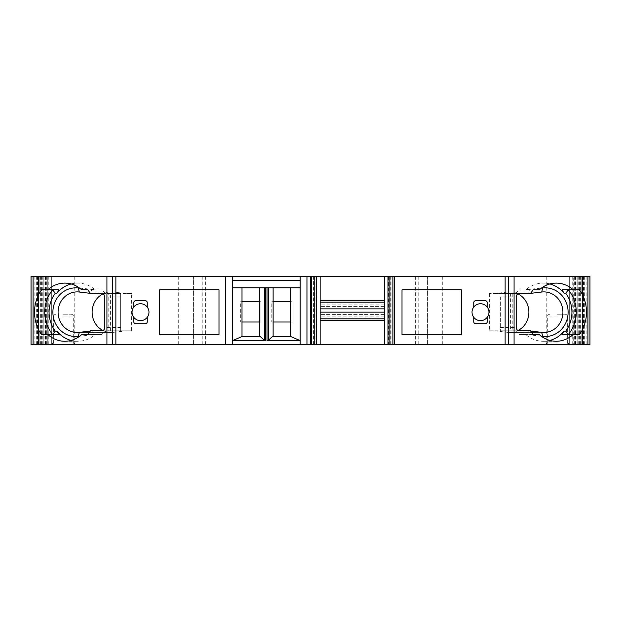 <?xml version="1.0" encoding="UTF-8"?>
<svg xmlns="http://www.w3.org/2000/svg" width="621" height="621" viewBox="0 0 621 621"><rect width="100%" height="100%" fill="white"/><g stroke="black" fill="none" stroke-linecap="round" stroke-linejoin="round"><path stroke-width="0.47" stroke-dasharray="3.1 2.33" d="M461.372 289.86L402.004 289.86L402.004 334.517L461.372 334.517L461.372 289.86M218.996 289.86L159.628 289.86L159.628 334.517L218.996 334.517L218.996 289.86M518.03 293.873A20.299 19.072 90 0 0 509.802 291.893A20.299 19.072 90 0 0 507.675 292.017L494.603 293.586L489.457 293.586L512.806 293.586L510.408 293.586L510.408 330.799L500.386 330.799L519.28 330.799M512.806 293.586L512.806 330.799L510.408 330.799M242.004 287.834L242.004 336.551L259.594 336.551L259.594 287.834L232.533 287.834L232.533 344.671M273.131 287.834L273.131 336.551L290.721 336.551L290.721 287.834L259.594 287.834M110.592 330.799L108.194 330.799L108.194 293.586L110.592 293.586L110.592 330.799L120.614 330.799L120.614 327.414L104.802 327.414M36.786 344.671L36.786 276.329L33.084 276.329L33.084 344.671L589.95 344.671M36.786 276.329L74.209 276.329L31.05 276.329L51.349 276.329L33.084 276.329L51.349 276.329L33.084 276.329L33.084 344.671L31.05 344.671L51.349 344.671L33.084 344.671L51.349 344.671L33.084 344.671L33.084 276.329L589.95 276.329L577.173 276.329L587.916 276.329L587.916 344.671M489.457 293.586L489.457 330.799L530.652 331.04M494.603 330.799L507.675 332.367A20.299 19.072 90 0 0 509.802 332.491A20.299 19.072 90 0 0 518.03 330.504M515.376 330.799L519.319 334.517L533.09 334.517L526.173 334.859L529.806 334.859L528.634 330.799L515.376 330.799L530.513 330.799M510.408 293.586L500.386 293.586L519.28 293.586L515.376 293.586L519.319 289.86L533.09 289.86L526.173 289.526A29.094 27.34 -90 0 1 543.313 283.098A29.094 27.34 -90 0 1 549.872 283.944M526.173 289.526L541.31 288.144M541.31 336.233L529.806 334.859M549.872 340.44A29.094 27.34 -90 0 1 543.313 341.286A29.094 27.34 -90 0 1 526.173 334.859M90.348 331.04L92.366 330.799L91.194 334.859L79.69 336.233M102.97 330.504A20.299 19.072 -90 0 0 111.198 332.491A20.299 19.072 -90 0 0 113.325 332.367L126.397 330.799L92.366 330.799M101.681 334.517L87.91 334.517L101.681 334.517L105.624 330.799L90.487 330.799M79.69 288.144L94.827 289.526L87.91 289.86L101.681 289.86L105.624 293.586L90.487 293.586M71.128 283.944A29.094 27.34 90 0 1 77.687 283.098A29.094 27.34 90 0 1 94.827 289.526M91.194 334.859L94.827 334.859A29.094 27.34 90 0 1 77.687 341.286A29.094 27.34 90 0 1 71.128 340.44M427.558 276.329L418.764 276.329L427.558 276.329L427.558 344.671L427.558 276.329M193.441 276.329L202.236 276.329L193.441 276.329L193.441 344.671L193.441 276.329M31.05 344.671L33.084 344.671L33.084 276.329L33.084 344.671L33.084 276.329L31.05 276.329M313.83 276.329L316.601 276.329L313.558 276.329L313.83 344.671L316.601 344.671L313.83 344.671M388.668 276.329L391.036 276.329L388.668 276.329L388.668 344.671L387.985 344.671L391.036 344.671L388.668 344.671M589.95 276.329L587.916 276.329M573.711 276.329L582.506 276.329L569.651 276.329L573.711 276.329L573.711 344.671M290.721 287.834L300.191 287.834L300.191 344.671M272.448 336.551L273.131 336.551M259.594 336.551L260.277 336.551M473.722 317.269L473.722 321.662A2.034 2.034 0 0 0 475.756 323.696L485.226 323.696A2.034 2.034 0 0 0 487.26 321.662L487.26 317.269M487.26 307.116L487.26 302.722A2.034 2.034 0 0 0 485.226 300.688L475.756 300.688A2.034 2.034 0 0 0 473.722 302.722L473.722 307.116M384.438 276.329L384.438 344.671M384.438 317.944L320.157 317.944L320.157 344.671M320.157 317.944L320.157 276.329M300.191 287.834L300.191 276.329M232.533 276.329L232.533 287.834M63.528 344.671L75.366 344.671L63.528 344.671M557.472 344.671L569.31 344.671L557.472 344.671M33.084 276.329L33.084 344.671M38.494 276.329L38.494 344.671L38.494 276.329M47.289 276.329L47.289 344.671L47.289 276.329M51.349 276.329L51.349 344.671L51.349 276.329M36.158 276.329L36.158 344.671M37.765 276.329L37.765 344.671M38.781 276.329L38.781 344.671M40.388 276.329L40.388 344.671M41.413 276.329L41.413 344.671M43.02 276.329L43.02 344.671M44.037 276.329L44.037 344.671M45.643 276.329L45.643 344.671M46.668 276.329L46.668 344.671M48.267 276.329L48.267 344.671M74.209 344.671L74.209 276.329M193.395 276.329L193.395 344.671M202.236 276.329L202.236 344.671M418.764 276.329L418.764 344.671M427.605 276.329L427.605 344.671M546.79 344.671L546.79 276.329M572.733 276.329L572.733 344.671M574.332 276.329L574.332 344.671M575.356 276.329L575.356 344.671M576.963 276.329L576.963 344.671M577.98 276.329L577.98 344.671M579.587 276.329L579.587 344.671M580.612 276.329L580.612 344.671M582.219 276.329L582.219 344.671M583.235 276.329L583.235 344.671M584.842 276.329L584.842 344.671M582.506 276.329L582.506 344.671L582.506 276.329M569.651 276.329L569.651 344.671L569.651 276.329M394.25 276.329L394.25 344.671M310.345 276.329L310.345 344.671M63.528 314.218L70.973 314.218L63.528 314.218M557.472 314.218L564.916 314.218L557.472 314.218M148.97 312.192A8.461 8.461 0 0 0 136.278 304.864A8.461 8.461 0 0 0 136.278 319.52A8.461 8.461 0 0 0 148.97 312.192M133.74 317.269L133.74 321.662A2.034 2.034 0 0 0 135.774 323.696L145.244 323.696A2.034 2.034 0 0 0 147.278 321.662L147.278 317.269M147.278 307.116L147.278 302.722A2.034 2.034 0 0 0 145.244 300.688L135.774 300.688A2.034 2.034 0 0 0 133.74 302.722L133.74 307.116M126.397 330.799L131.543 330.799L131.543 293.586L126.397 293.586L113.325 292.017A20.299 19.072 -90 0 0 111.198 291.893A20.299 19.072 -90 0 0 102.97 293.873M126.397 293.586L90.348 293.345M101.72 293.586L120.614 293.586L120.614 327.414M58.995 334.517L41.661 334.517M58.995 289.86L41.661 289.86M101.681 289.86L95.331 289.86M94.827 334.859L95.331 334.517M530.652 293.345L528.634 293.586L529.806 289.526M494.603 293.586L528.634 293.586M500.386 296.97L500.386 330.799L500.386 296.97L516.198 296.97M562.005 334.517L579.339 334.517M562.005 289.86L579.339 289.86M525.669 334.517L519.319 334.517M515.376 293.586L530.513 293.586M525.669 289.86L519.319 289.86M384.438 314.56L320.157 314.56L384.438 314.56M384.438 306.44L320.157 306.44L384.438 306.44M488.952 312.192A8.461 8.461 0 0 0 476.26 304.864A8.461 8.461 0 0 0 476.26 319.52A8.461 8.461 0 0 0 488.952 312.192M105.624 293.586L92.366 293.586L91.194 289.526M131.543 293.586L108.194 293.586M105.624 330.799L120.614 330.799L120.614 293.586L110.592 293.586M131.543 330.799L108.194 330.799M489.457 330.799L512.806 330.799M290.721 301.705L292.103 301.705L292.103 322.004L290.721 322.004M273.131 322.004L271.804 322.004L271.804 301.705L273.131 301.705M271.804 301.705L292.103 301.705L292.103 322.004L271.804 322.004L271.804 301.705M242.004 322.004L240.684 322.004L240.684 301.705L242.004 301.705M259.594 301.705L260.983 301.705L260.983 322.004L259.594 322.004M240.684 301.705L260.983 301.705L260.983 322.004L240.684 322.004L240.684 301.705M507.675 332.367L541.706 332.367M113.325 332.367L79.294 332.367M584.214 344.671L584.214 276.329M43.827 276.329L43.827 344.671L43.827 276.329M38.673 276.329L38.673 344.671M178.701 276.329L178.701 344.671M205.621 276.329L205.621 344.671M415.379 276.329L415.379 344.671M442.299 276.329L442.299 344.671M582.327 276.329L582.327 344.671M577.173 276.329L577.173 344.671L577.173 276.329M390.764 276.329L390.764 344.671M384.438 303.056L320.157 303.056M315.926 276.329L315.926 344.671M63.528 316.927L73.682 316.927L63.528 316.927M63.528 342.978L73.682 342.978L63.528 342.978M557.472 316.927L547.318 316.927L557.472 316.927M557.472 342.978L547.318 342.978L557.472 342.978M113.325 292.017L79.294 292.017M120.614 296.97L104.802 296.97M507.675 292.017L541.706 292.017M500.386 327.414L516.198 327.414M384.438 304.919L320.157 304.919M384.438 316.081L320.157 316.081M34.885 276.329L34.885 344.671M37.508 276.329L37.508 344.671M40.14 276.329L40.14 344.671M42.764 276.329L42.764 344.671M45.395 276.329L45.395 344.671M575.605 276.329L575.605 344.671M578.236 276.329L578.236 344.671M580.86 276.329L580.86 344.671M583.492 276.329L583.492 344.671M586.115 276.329L586.115 344.671M391.036 276.329L391.036 344.671M313.558 276.329L313.558 344.671M56.084 314.218C54.423 314.397 53.522 315.297 53.383 316.927L53.383 342.978M70.973 314.218C72.634 314.397 73.534 315.297 73.682 316.927L73.682 342.978M550.027 314.218C548.366 314.397 547.466 315.297 547.318 316.927L547.318 342.978M564.916 314.218C566.577 314.397 567.478 315.297 567.617 316.927L567.617 342.978M111.198 291.893L77.167 291.893M111.198 332.491L77.167 332.491M77.687 283.098L64.786 283.098M77.687 341.286L64.786 341.286M509.802 332.491L543.833 332.491M509.802 291.893L543.833 291.893M543.313 341.286L556.214 341.286M543.313 283.098L556.214 283.098"/><path stroke-width="0.93" d="M461.372 289.86L402.004 289.86L402.004 334.517L461.372 334.517L461.372 289.86M218.996 289.86L159.628 289.86L159.628 334.517L218.996 334.517L218.996 289.86M242.004 301.705L259.594 301.705M259.594 322.004L242.004 322.004M273.131 301.705L290.721 301.705M290.721 322.004L273.131 322.004M549.872 283.944A29.094 27.34 -90 0 1 564.062 293.244L562.005 289.86L579.339 289.86L582.063 293.818C587.994 306.06 587.994 318.309 582.063 330.566L582.063 344.671L31.05 344.671L31.05 276.329L33.084 276.329L33.084 344.671M589.95 276.329L589.95 344.671L589.95 276.329L514.079 276.329L514.079 344.671L514.079 276.329L300.191 276.329L300.191 344.671M528.634 293.586L519.28 293.586C517.417 293.787 516.385 294.913 516.198 296.97L516.198 327.414C516.385 329.464 517.417 330.597 519.28 330.799L530.513 330.799L533.09 334.517L539.245 334.517C544.182 338.95 549.841 341.201 556.214 341.286C562.587 341.201 568.246 338.95 573.183 334.517L579.339 334.517L582.063 330.566M519.28 293.586L530.513 293.586L533.09 289.86L539.245 289.86C544.182 285.435 549.841 283.176 556.214 283.098C562.587 283.176 568.246 285.435 573.183 289.86M530.652 331.04L541.706 332.367L542.669 336.396L541.31 336.233M541.31 288.144L542.669 287.989A24.359 22.892 -90 0 1 568.114 312.192A24.359 22.892 -90 0 1 542.669 336.396M565.715 331.14L568.355 334.517A33.829 31.795 -90 0 0 568.355 289.86L565.715 293.244A30.452 28.613 -90 0 1 565.715 331.14L564.062 331.14A29.094 27.34 -90 0 1 549.872 340.44M565.715 293.244L564.062 293.244M41.661 289.86L38.937 293.818C33.006 306.075 33.006 318.325 38.937 330.566L41.661 334.517L47.817 334.517C52.754 338.95 58.413 341.201 64.786 341.286C71.159 341.201 76.818 338.95 81.755 334.517L87.91 334.517L90.487 330.799L101.72 330.799C103.583 330.597 104.615 329.464 104.802 327.414L104.802 296.97C104.615 294.913 103.583 293.787 101.72 293.586L90.487 293.586L87.91 289.86L81.755 289.86C76.818 285.435 71.159 283.176 64.786 283.098C58.413 283.176 52.754 285.435 47.817 289.86L41.661 289.86M81.755 289.86L87.91 289.86M300.191 276.329L106.921 276.329L106.921 344.671L106.921 276.329L38.937 276.329L38.937 293.818M79.69 336.233L78.331 336.396L79.294 332.367L90.348 331.04M78.331 336.396A24.359 22.892 90 0 1 52.886 312.192A24.359 22.892 90 0 1 78.331 287.989L79.69 288.144M55.285 293.244L52.645 289.86A33.829 31.795 90 0 0 52.645 334.517L55.285 331.14A30.452 28.613 90 0 1 55.285 293.244L56.938 293.244A29.094 27.34 90 0 1 71.128 283.944M55.285 331.14L56.938 331.14A29.094 27.34 90 0 0 71.128 340.44M33.084 276.329L38.937 276.329M587.916 276.329L587.916 344.671L582.063 344.671M232.533 287.834L300.191 287.834M272.448 336.551L290.721 336.551L300.191 340.611L267.014 340.611L268.319 340.362L272.448 336.551M290.721 287.834L290.721 336.551M273.131 336.551L273.131 287.834M242.004 336.551L232.533 340.611L265.71 340.611L264.406 340.362L260.277 336.551L242.004 336.551L242.004 287.834M259.594 336.551L259.594 287.834M485.226 323.696A2.034 2.034 0 0 0 487.26 321.662L487.26 317.269A8.461 8.461 0 0 0 487.26 307.116A8.461 8.461 0 0 0 473.722 307.116A8.461 8.461 0 0 0 473.722 317.269L473.722 321.662A2.034 2.034 0 0 0 475.756 323.696L485.226 323.696M487.26 307.116L487.26 302.722A2.034 2.034 0 0 0 485.226 300.688L475.756 300.688A2.034 2.034 0 0 0 473.722 302.722L473.722 307.116M505.137 276.329L505.137 344.671M394.25 276.329L394.25 344.671M473.722 317.269A8.461 8.461 0 0 0 487.26 317.269M384.438 276.329L384.438 344.671M320.157 276.329L320.157 344.671M133.74 307.116L133.74 302.722A2.034 2.034 0 0 1 135.774 300.688L145.244 300.688A2.034 2.034 0 0 1 147.278 302.722L147.278 307.116A8.461 8.461 0 0 0 133.74 307.116A8.461 8.461 0 0 0 133.74 317.269L133.74 321.662A2.034 2.034 0 0 0 135.774 323.696L145.244 323.696A2.034 2.034 0 0 0 147.278 321.662L147.278 317.269A8.461 8.461 0 0 0 147.278 307.116M115.863 276.329L115.863 344.671M232.533 276.329L232.533 344.671M589.95 344.671L587.916 344.671M112.541 276.329L112.541 344.671M508.459 276.329L508.459 344.671M389.856 276.329L389.856 344.671M387.985 276.329L387.985 344.671M316.601 276.329L316.601 344.671M314.738 276.329L314.738 344.671M310.345 276.329L310.345 344.671M232.533 280.389L300.191 280.389M133.74 317.269A8.461 8.461 0 0 0 147.278 317.269M102.97 293.873A20.299 19.072 -90 0 0 92.118 312.192A20.299 19.072 -90 0 0 102.97 330.504M79.294 332.367A20.299 19.072 90 0 1 77.167 332.491A20.299 19.072 90 0 1 58.087 312.192A20.299 19.072 90 0 1 77.167 291.893A20.299 19.072 90 0 1 79.294 292.017L90.348 293.345M56.938 331.14L58.995 334.517L47.817 334.517M56.938 293.244L58.995 289.86L47.817 289.86M87.91 334.517L81.755 334.517M530.652 293.345L541.706 292.017A20.299 19.072 -90 0 1 543.833 291.893A20.299 19.072 -90 0 1 562.913 312.192A20.299 19.072 -90 0 1 543.833 332.491A20.299 19.072 -90 0 1 541.706 332.367M518.03 330.504A20.299 19.072 90 0 0 528.882 312.192A20.299 19.072 90 0 0 518.03 293.873M564.062 331.14L562.005 334.517L573.183 334.517M533.09 334.517L539.245 334.517M533.09 289.86L539.245 289.86M92.366 330.799L101.72 330.799M582.063 276.329L582.063 293.818M38.937 330.566L38.937 344.671M225.765 276.329L225.765 344.671M267.014 340.611L267.014 287.834M265.71 340.611L265.71 287.834M264.406 340.362L264.406 287.834M268.319 340.362L268.319 287.834M392.891 276.329L392.891 344.671M311.695 276.329L311.695 344.671M306.96 276.329L306.96 344.671M384.438 302.186L320.157 302.186M384.438 308.839L320.157 308.839M384.438 312.161L320.157 312.161M384.438 318.814L320.157 318.814M78.331 287.989L79.294 292.017M541.706 292.017L542.669 287.989M73.682 342.978L75.366 344.671M53.383 342.978L51.69 344.671M567.617 342.978L569.31 344.671M547.318 342.978L545.634 344.671M384.438 300.347L320.157 300.347M384.438 320.653L320.157 320.653M31.05 276.329L31.05 344.671"/></g></svg>
